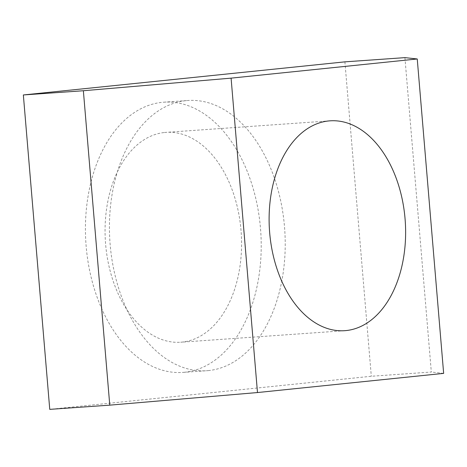 <?xml version="1.0" encoding="UTF-8"?>
<svg xmlns="http://www.w3.org/2000/svg" width="467" height="467" viewBox="0 0 467 467"><rect width="100%" height="100%" fill="white"/><g stroke="black" fill="none" stroke-linecap="round" stroke-linejoin="round"><path stroke-width="0.35" stroke-dasharray="2.33 1.75" d="M184.652 372.252A135.442 87.603 -94 0 1 182.825 372.409A135.442 87.603 -94 0 1 86.039 244.86A135.442 87.603 -94 0 1 161.991 102.349A135.442 87.603 -94 0 1 163.818 102.191A135.442 87.603 -94 0 1 260.604 229.741A135.442 87.603 -94 0 1 184.652 372.252M208.661 370.559A135.442 87.603 -94 0 1 206.828 370.722A135.442 87.603 -94 0 1 110.043 243.173A135.442 87.603 -94 0 1 185.994 100.662A135.442 87.603 -94 0 1 187.822 100.504A135.442 87.603 -94 0 1 284.607 228.048A135.442 87.603 -94 0 1 208.661 370.559M164.518 132.5A105.186 68.03 -94 0 1 165.937 132.377A105.186 68.03 -94 0 1 241.106 231.428A105.186 68.03 -94 0 1 182.118 342.101A105.186 68.03 -94 0 1 180.7 342.223A105.186 68.03 -94 0 1 105.536 243.173A105.186 68.03 -94 0 1 164.518 132.5M404.918 57.634L431.321 372.041L371.306 376.262L49.753 409.366M344.903 61.854L371.306 376.262M443.65 373.378L431.321 372.041M182.825 372.409L206.828 370.722M329.988 120.836L165.937 132.377M344.751 330.683L180.7 342.223M163.818 102.191L187.822 100.504"/><path stroke-width="0.7" d="M346.17 330.56A105.186 68.03 86 0 0 405.152 219.887A105.186 68.03 86 0 0 329.988 120.836A105.186 68.03 86 0 0 328.57 120.959A105.186 68.03 86 0 0 269.582 231.632A105.186 68.03 86 0 0 344.751 330.683A105.186 68.03 86 0 0 346.17 330.56M404.918 57.634L344.903 61.854L23.35 94.959L49.753 409.366L109.768 405.146L257.486 392.549L443.65 373.378L417.247 58.97L404.918 57.634M23.35 94.959L83.365 90.738L109.768 405.146M83.365 90.738L231.089 78.141L257.486 392.549M231.089 78.141L417.247 58.97"/></g></svg>
